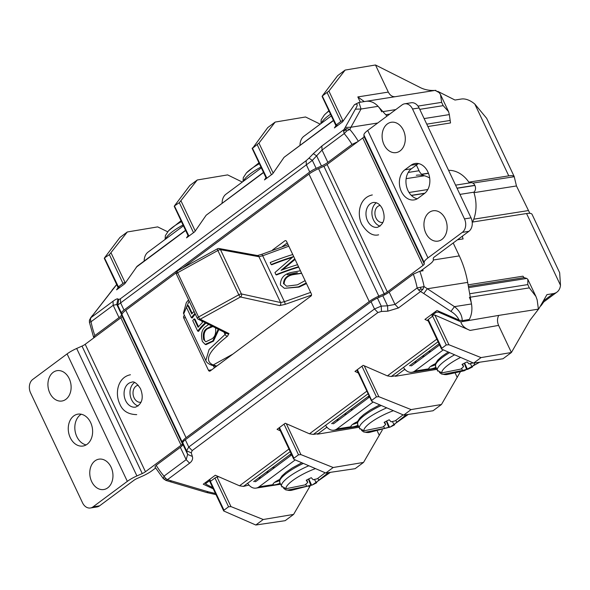 <?xml version="1.0" encoding="UTF-8"?>
<svg xmlns="http://www.w3.org/2000/svg" width="590" height="590" viewBox="0 0 590 590"><rect width="100%" height="100%" fill="white"/><g stroke="black" fill="none" stroke-linecap="round" stroke-linejoin="round"><path stroke-width="0.89" d="M90.432 319.5L90.875 317.708L89.451 320.097L89.407 322.243L91.03 321.764L90.432 319.5L89.437 320.355L89.864 319.566M381.7 111.812A20.178 15.089 -99 0 0 365.822 101.34L358.949 102.431L361.043 109.017L355.35 109.18C358.086 104.769 357.783 103.272 354.457 104.688L342.591 121.85L334.405 127.934L336.02 125.537M435.427 90.359L365.822 101.34A20.178 15.089 81 0 1 378.072 106.333L361.043 109.017L350.925 127.241L345.231 127.403L344.036 129.527L343.594 131.319L344.191 133.583L346.824 130.892L349.833 129.476L346.795 128.591L344.036 129.527L321.875 146.003L322.029 150.059L312.353 160.384L117.683 305.089L116.791 304.499L117.904 298.931C117.299 298.54 115.677 299.307 113.037 301.232L90.875 317.708L116.695 284.594M358.949 102.431L354.457 104.688M333.512 120.567L284.07 157.316L333.416 120.36M185.548 230.277L137.131 266.26L124.778 283.753L116.591 289.838L118.207 287.441M188.062 235.587L186.543 237.844L194.73 231.759L206.153 215.232L263.56 172.56M263.465 172.354L206.153 215.232M284.07 157.316L272.646 173.844L264.46 179.928L265.979 177.671M369.089 395.809L331.587 423.686M326.904 427.167L318.253 433.598L313.364 434.417L309.47 433.798L285.243 423.244L277.057 429.328L280.368 430.87M404.821 369.252L396.17 375.683L391.281 376.501L387.387 375.882L363.16 365.328L354.974 371.412L358.285 372.954M409.504 365.771L439.041 343.815M428.237 320.96L424.925 319.419L436.961 310.465L459.064 320.097L462.258 320.687L469.316 319.433A20.178 15.089 -99 0 0 471.491 303.953L467.678 282.396A80.727 60.364 -99 0 0 459.308 255.898L453.201 242.984M462.258 320.687C462.103 315.303 459.507 310.62 454.462 306.645L471.491 303.953M386.996 116.112L378.072 106.333M416.311 175.267A32.775 24.507 -99 0 1 429.675 178.01A32.775 24.507 81 0 0 424.446 175.776A10.008 7.486 81 0 1 419.055 170.739L416.385 165.089M459.064 320.097C457.663 316.778 454.956 313.88 450.937 311.409L454.462 306.645L424.092 286.57L417.16 287.95L418.642 290.081L420.604 291.497L422.831 289.439L424.092 286.57A80.727 60.364 -99 0 0 419.792 271.267L423.074 270.751A80.727 60.364 -99 0 0 422.624 269.549M450.937 311.409L423.76 293.532L427.285 288.768L467.678 282.396M357.739 141.703L352.009 144.432L327.856 162.383A10.008 2.426 -25.3 0 1 321.469 166.004L316.129 168.379L312.353 160.384L309.005 158.135L306.158 160.686L306.313 164.75L309.743 172A10.008 2.426 -25.3 0 1 316.129 168.379M306.158 160.686L120.419 298.754L120.574 302.81L124.003 310.067L309.743 172M124.003 310.067A10.008 2.426 154.7 0 0 121.459 313.084L117.683 305.089L118.797 299.521L117.904 298.931M119.018 317.612L113.192 305.288L91.03 321.764A75.719 56.625 -99 0 0 94.865 335.57L119.018 317.612A10.008 2.426 154.7 0 0 121.562 314.595L121.459 313.084M94.865 335.57L93.596 337.178L89.407 322.243M113.037 301.232L113.192 305.288L116.791 304.499L121.562 314.595M309.005 158.135L313.342 153.658L316.697 155.908L321.469 166.004M346.824 130.892L345.563 129.977L346.795 128.591M345.563 129.977L343.594 131.319M377.711 123.015L350.925 127.241L349.833 129.476A80.727 60.364 81 0 1 358.307 141.276M89.437 320.355L89.415 322.229M215.977 494.612L206.684 492.532L208.255 491.795L215.446 493.491M288.96 449.042L239.525 485.791L243.412 486.411L248.987 485.083M239.525 485.791L215.291 475.238L203.255 484.191L213.241 488.83M208.255 491.795L171.631 480.946L170.053 481.683L165.805 480.393L167.435 479.677L165.48 478.254L163.998 476.13L163.297 478.52L165.805 480.393M156.188 465.289A75.719 56.625 81 0 0 163.998 476.13L186.167 459.654L180.341 447.331L156.188 465.289L154.941 466.948L163.482 478.874M182.775 442.802L182.878 444.314L187.657 454.411L186.167 459.654L189.604 463.202C192.185 461.151 193.1 458.902 192.362 456.446L187.657 454.411L186.558 450.797L182.775 442.802A10.008 2.426 154.7 0 1 185.319 439.786L188.748 447.043L186.558 450.797L191.263 452.832L192.185 450.583L377.932 312.523L374.488 308.976L381.228 306.099L381.472 311.454L387.8 311.173L398.434 307.973L420.604 291.497L423.76 293.532M185.319 439.786L371.066 301.726A10.008 2.426 -25.3 0 1 377.453 298.098L382.785 295.73A10.008 2.426 -25.3 0 0 389.171 292.102L413.325 274.151L419.792 271.267M377.453 298.098L381.228 306.099L387.556 305.819L394.998 304.425L389.171 292.102M382.785 295.73L387.556 305.819L387.8 311.173M180.341 447.331A10.008 2.426 154.7 0 0 182.878 444.314M165.48 478.254L164.625 479.427L163.297 478.52M164.625 479.427L165.901 480.422M418.642 290.081L420.751 289.048L422.831 289.439M420.751 289.048L420.7 287.19M291.172 453.725L253.671 481.602M328.999 111.031A26.174 6.343 154.7 0 0 324.338 114.991L328.859 110.721M259.386 163.725A26.174 6.343 154.7 0 0 246.421 172.907L258.958 162.818M181.469 221.641A26.174 6.343 154.7 0 0 168.504 230.823L181.042 220.734M473.136 362.924L468.976 363.905L467.14 361.877A14.448 3.503 154.7 0 0 464.544 363.101A14.448 3.503 154.7 0 0 462.051 364.428L463.578 366.619L462.604 364.119M438.038 371.265A29.058 7.043 -25.3 0 1 437.544 370.668A29.058 7.043 -25.3 0 1 437.426 370.35L441.829 372.887L460.938 369.052L463.578 366.619M441.829 372.887A26.174 6.343 -25.3 0 1 460.502 357.481M474.013 363.049L474.685 364.34L471.993 366.67L470.289 363.647M464.264 363.241L466.594 369.384L467.487 369.414A14.448 3.503 154.7 0 0 472.575 366.862L471.993 366.67M467.487 369.414L464.603 363.071M466.594 369.384L462.486 370.476L461.631 368.47M462.486 370.476L443.378 374.311L441.622 374.053L439.402 372.46M479.707 362.208L464.256 370.749L447.036 374.562A26.174 6.343 -25.3 0 1 443.378 374.311M403.081 414.844L395.219 420.84L391.059 421.821L389.223 419.792A14.448 3.503 154.7 0 0 386.62 421.024A14.448 3.503 154.7 0 0 384.134 422.351L385.661 424.535L384.687 422.042M360.121 429.181A29.058 7.043 -25.3 0 1 359.627 428.583A29.058 7.043 -25.3 0 1 359.502 428.266L363.912 430.803L383.013 426.968L385.661 424.535M363.912 430.803A26.174 6.343 -25.3 0 1 393.39 410.692M395.824 420.441L396.768 422.263L394.076 424.586L392.372 421.562M386.347 421.164L388.677 427.3L389.57 427.33A14.448 3.503 154.7 0 0 394.658 424.778L394.076 424.586M389.57 427.33L386.686 420.987M388.677 427.3L384.569 428.392L383.714 426.386M384.569 428.392L365.461 432.227L363.706 431.969L361.486 430.375M408.317 414.416L390.344 426.983L369.119 432.477A26.174 6.343 -25.3 0 1 365.461 432.227M406.311 414.711L396.768 422.263M325.164 472.76L317.302 478.755L313.143 479.736L311.306 477.708A14.448 3.503 154.7 0 0 308.703 478.94A14.448 3.503 154.7 0 0 306.217 480.267L307.744 482.45L306.771 479.958M282.204 487.097A29.058 7.043 -25.3 0 1 281.71 486.499A29.058 7.043 -25.3 0 1 281.585 486.182L285.995 488.719L305.096 484.884L307.744 482.45M285.995 488.719A26.174 6.343 -25.3 0 1 315.473 468.608M317.907 478.357L318.851 480.179L316.159 482.502L314.455 479.478M308.43 479.08L310.76 485.216L311.653 485.246A14.448 3.503 154.7 0 0 316.742 482.694L316.159 482.502M311.653 485.246L308.769 478.903M310.76 485.216L306.645 486.308L305.79 484.301M306.645 486.308L287.544 490.143L285.789 489.892L283.569 488.291M330.4 472.332L312.427 484.899L291.202 490.393A26.174 6.343 -25.3 0 1 287.544 490.143M328.394 472.627L318.851 480.179M298.525 266.732A82.342 19.949 154.7 0 0 275.965 274.733L274.94 272.565L293.097 256.753A82.342 19.949 154.7 0 0 271.164 264.563L270.198 262.528A82.342 19.949 -25.3 0 1 292.758 254.526M292.08 257.535A80.727 19.559 154.7 0 0 271.761 264.755L271.164 264.563M294.779 258.811L281.061 270.338A82.342 19.949 -25.3 0 1 297.567 264.696M295.066 259.416L282.522 269.785M298.724 267.145A80.727 19.559 154.7 0 0 276.57 274.925L275.965 274.733M194.98 313.393A82.342 19.949 154.7 0 0 191.381 317.737L186.433 307.279A82.342 19.949 -25.3 0 1 187.79 305.509L191.772 313.932A82.342 19.949 -25.3 0 1 194.022 311.358M195.312 314.094A80.727 19.559 154.7 0 0 192.252 318.01L191.381 317.737M188.18 306.328A80.727 19.559 -25.3 0 1 188.601 305.768L187.79 305.509M213.551 326.255L207.392 328.822C204.376 330.865 203.41 334.567 204.509 339.929L203.69 339.67L205.858 341.794L211.869 338.859C214.915 336.956 216.147 333.431 215.564 328.298M207.392 328.822L206.707 328.608C203.639 330.643 202.636 334.331 203.69 339.67M211.721 325.968L206.707 328.608M218.241 329.22L212.806 340.917L205.173 344.383L202.355 341.455C200.637 334.353 201.773 329.382 205.763 326.558L208.661 324.434M218.853 329.53L213.484 341.138L212.806 340.917M213.484 341.138L206.006 344.649L205.173 344.383M205.829 360.615L205.799 360.564C206.397 362.312 208.307 363.838 211.522 365.136L213.182 364.974L232.903 354.081M189.125 301.003L183.719 313.843L205.799 360.564L209.096 349.494L225.085 334.456A2.257 1.416 52.9 0 0 227.519 336.189C208.513 351.139 203.742 360.733 213.182 364.974L216.803 366.058M205.335 322.774A82.342 19.949 154.7 0 0 197.694 331.101L192.753 320.643A82.342 19.949 -25.3 0 1 194.11 318.873L198.093 327.295A82.342 19.949 -25.3 0 1 202.451 322.56L201.684 320.945M205.917 323.062A80.727 19.559 154.7 0 0 198.565 331.374L197.694 331.101M194.494 319.684A80.727 19.559 -25.3 0 1 194.921 319.131L194.11 318.873M194.921 319.131L198.528 326.764M183.719 313.843L183.431 313.12L186.315 302.648L188.557 299.794M188.601 305.768L192.215 313.401M191.241 312.803L191.787 312.501M288.827 246.207L262.697 255.765A2.257 0.42 -112.8 0 0 261.658 254.356L257.447 255.544A2.257 2.087 -79.6 0 1 258.936 256.702L220.483 249.666A2.257 2.087 -79.6 0 0 219.015 248.508L257.469 255.544M301.645 273.332L292.78 274.726C287.264 275.862 284.373 278.952 284.115 283.982L286.534 286.187L297.449 284.822L305.096 280.634M292.78 274.726L292.094 274.505C286.593 275.685 283.724 278.775 283.495 283.79M301.571 273.163L292.094 274.505M306.217 283.001L298.363 286.873L284.409 288.318L280.427 285.029C280.398 278.303 283.974 274.114 291.165 272.462L300.435 270.766M306.49 283.576L299.056 287.094L284.409 288.318M299.056 287.094L298.363 286.873M311.527 295.081L285.177 304.352A2.257 0.42 -112.4 0 0 284.409 301.697L310.665 292.404M194.759 319.338L198.365 326.956M287.234 274.667L297.367 272.639M380.085 226.154A12.596 9.418 81 0 1 373.455 219.856A12.596 9.418 81 0 1 376.398 202.754M380.181 205.445A8.599 6.431 -99 0 0 380.063 205.46A8.599 6.431 -99 0 0 375.978 217.983A8.599 6.431 -99 0 0 382.74 222.445A8.599 6.431 -99 0 0 382.858 222.423M384.009 144.646A15.37 11.49 81 0 1 387.328 123.959A15.37 11.49 81 0 1 403.398 130.235A15.37 11.49 81 0 1 400.072 150.922A15.37 11.49 81 0 1 384.009 144.646M425.847 233.161A15.37 11.49 81 0 1 429.166 212.466A15.37 11.49 81 0 1 445.236 218.743A15.37 11.49 81 0 1 441.91 239.429A15.37 11.49 81 0 1 425.847 233.161M111.06 467.14A15.37 11.49 81 0 1 107.734 487.834A15.37 11.49 81 0 1 91.664 481.558A15.37 11.49 81 0 1 94.99 460.864A15.37 11.49 81 0 1 111.06 467.14M69.222 378.632A15.37 11.49 81 0 1 65.896 399.319A15.37 11.49 81 0 1 49.826 393.043A15.37 11.49 81 0 1 53.152 372.356A15.37 11.49 81 0 1 69.222 378.632M73.75 415.935A16.144 12.073 -99 0 0 69.192 434.904A16.144 12.073 -99 0 0 82.961 446.04A16.144 12.073 -99 0 0 87.136 444.255A16.144 12.073 -99 0 0 91.693 425.287A16.144 12.073 -99 0 0 77.924 414.143A16.144 12.073 -99 0 0 73.75 415.935M86.147 444.904A16.144 12.073 81 0 1 75.218 431.696A16.144 12.073 81 0 1 80.314 414.895A16.144 12.073 81 0 1 81.309 414.246M464.478 218.89L471.041 217.85A10.008 7.486 81 0 1 468.88 231.324L462.317 232.364A10.008 7.486 -99 0 0 464.478 218.89L412.535 108.995A10.008 7.486 -99 0 0 404.659 103.803A10.008 7.486 -99 0 0 402.07 104.909L367.725 130.434A15.016 3.636 154.7 0 0 363.912 134.955L364.015 136.474A5.008 1.21 -25.3 0 1 362.747 137.979L327.103 164.477A5.008 1.21 -25.3 0 1 323.91 166.284L318.57 168.659A15.016 3.636 154.7 0 0 308.99 174.094L182.627 268.022M468.88 231.324L434.535 256.849A5.008 1.21 154.7 0 0 433.267 258.361L433.37 259.873A15.016 3.636 -25.3 0 1 429.557 264.401L420.456 271.164M462.317 232.364L427.971 257.889A15.016 3.636 154.7 0 0 424.158 262.41L424.262 263.929A5.008 1.21 -25.3 0 1 422.993 265.434L387.35 291.932A5.008 1.21 -25.3 0 1 384.156 293.739L378.817 296.114L378.913 297.449M384.245 295.044L384.156 293.739L323.91 166.284M185.518 317.641L183.711 317.929L208.484 370.328L211.751 369.812M214.369 367.865L213.337 365.675M208.484 370.328A1.615 1.21 81 0 0 210.165 370.985L311.004 296.033A1.615 1.21 81 0 0 311.35 293.864L286.585 241.465A1.615 1.21 81 0 0 284.896 240.801L272.455 250.049M282.33 246.554L287.256 242.888M184.478 315.451L184.058 315.753L184.582 315.672M183.711 317.929A1.615 1.21 81 0 1 184.058 315.753M176.108 272.868L125.825 310.244A15.016 3.636 154.7 0 0 122.012 314.765L122.115 316.277A5.008 1.21 -25.3 0 1 120.847 317.789L85.203 344.28A5.008 1.21 -25.3 0 1 82.01 346.094L76.671 348.469A15.016 3.636 154.7 0 0 67.09 353.904L32.752 379.429A10.008 7.486 -99 0 0 30.584 392.903L82.534 502.798A10.008 7.486 -99 0 0 90.41 507.99A10.008 7.486 -99 0 0 92.999 506.884L99.562 505.844A10.008 7.486 81 0 1 96.974 506.95L90.41 507.99M318.57 168.659L378.817 296.114A15.016 3.636 154.7 0 0 369.237 301.549L186.071 437.699A15.016 3.636 154.7 0 0 182.258 442.22L182.362 443.732L182.826 443.525M183.158 441.822L182.258 442.22L122.012 314.765M122.115 316.277L182.362 443.732A5.008 1.21 -25.3 0 1 181.093 445.244L145.45 471.735A5.008 1.21 -25.3 0 1 142.256 473.549L136.917 475.924A15.016 3.636 154.7 0 0 127.337 481.351L92.999 506.884M155.598 468.032L152.014 470.702A15.016 3.636 -25.3 0 1 142.433 476.137L137.094 478.505A5.008 1.21 154.7 0 0 133.901 480.319L99.562 505.844M404.659 103.803L411.223 102.763A10.008 7.486 81 0 1 419.099 107.963L412.535 108.995M471.041 217.85L419.099 107.963M418.258 198.129L424.372 193.586A16.144 12.073 -99 0 0 428.93 174.618A16.144 12.073 -99 0 0 415.161 163.474A16.144 12.073 -99 0 0 410.979 165.266L404.873 169.802A16.144 12.073 -99 0 0 400.315 188.778A16.144 12.073 -99 0 0 414.084 199.914A16.144 12.073 -99 0 0 418.258 198.129M417.27 198.778A16.144 12.073 81 0 1 406.34 185.562A16.144 12.073 81 0 1 411.437 168.77L417.55 164.227A16.144 12.073 81 0 1 418.539 163.578M331.307 115.898L303.857 136.305A11.299 8.452 -99 0 0 300.015 145.192M261.355 167.892L225.941 194.221A11.299 8.452 -99 0 0 222.098 203.107M183.438 225.808L148.024 252.137A11.299 8.452 -99 0 0 144.174 261.023M435.958 367.319A7.264 1.763 -25.3 0 1 434.609 367.902C431.46 369.008 429.557 369.31 428.893 368.809A7.264 1.763 -25.3 0 1 428.827 368.662A7.264 1.763 -25.3 0 1 430.656 366.383A7.264 1.763 -25.3 0 1 435.509 363.654M422.027 356.463L424.675 356.043M439.579 344.958L412.137 365.365A4.845 3.621 81 0 1 410.883 365.896M403.516 367.408A11.299 8.452 -99 0 0 411.886 372.275A11.299 8.452 -99 0 0 414.814 371.029L443.09 350.01M430.545 366.464A6.807 1.652 154.7 0 0 435.273 364.745M358.042 425.235A7.264 1.763 -25.3 0 1 356.692 425.818C353.543 426.924 351.64 427.226 350.976 426.725A7.264 1.763 -25.3 0 1 350.91 426.577A7.264 1.763 -25.3 0 1 352.739 424.299A7.264 1.763 -25.3 0 1 357.592 421.577M344.11 414.379L346.758 413.959M369.635 396.952L334.22 423.281A4.845 3.621 81 0 1 332.967 423.819M325.599 425.324A11.299 8.452 -99 0 0 333.969 430.191A11.299 8.452 -99 0 0 336.897 428.945L373.138 402.004M352.628 424.38A6.807 1.652 154.7 0 0 357.356 422.669M280.125 483.151A7.264 1.763 -25.3 0 1 278.775 483.734C275.626 484.847 273.723 485.142 273.059 484.641A7.264 1.763 -25.3 0 1 272.993 484.493A7.264 1.763 -25.3 0 1 274.822 482.214A7.264 1.763 -25.3 0 1 279.675 479.493M266.193 472.295L268.841 471.875M291.718 454.875L256.303 481.197A4.845 3.621 81 0 1 255.05 481.735M247.682 483.24A11.299 8.452 -99 0 0 256.053 488.114A11.299 8.452 -99 0 0 258.981 486.861L295.221 459.92M274.711 482.296A6.807 1.652 154.7 0 0 279.439 480.584M138.185 405.957A12.596 9.418 81 0 1 131.555 399.666A12.596 9.418 81 0 1 134.498 382.556M138.281 385.248A8.599 6.431 -99 0 0 138.163 385.27A8.599 6.431 -99 0 0 134.078 397.793A8.599 6.431 -99 0 0 140.84 402.255A8.599 6.431 -99 0 0 140.958 402.233M472.848 183.099L514.274 176.705L486.684 118.339L474.817 104.061L508.757 175.857A20.178 4.89 -25.3 0 1 514.207 176.58L516.464 185.961L529.85 213.329M526.56 213.528L560.5 285.317L559.659 272.72L532.01 214.244A20.178 4.89 154.7 0 0 526.56 213.528L472.546 222.047M255.809 525.012L285.169 520.675L293.591 514.414L263.229 519.502L255.809 525.012L223.713 510.984L223.986 510.188L209.922 480.437L209.664 481.256L223.713 510.984M470.134 330.422C464.824 328.342 461.734 325.488 460.878 321.86L498.742 315.399C497.156 318.497 497.105 321.83 498.594 325.407L470.134 330.422L434.896 315.075L432.212 315.207L446.276 344.951L448.931 344.752L481.042 357.592L473.63 363.108L502.982 358.772L511.405 352.51L481.042 357.592M498.594 325.407L511.405 352.51L529.798 320.488L538.899 308.644L538.346 308.732L537.166 299.912L535.941 296.49L529.333 287.876L470.296 297.19M417.993 106.089L441.637 102.358L443.193 105.647L448.577 111.658L449.337 114.593L424.114 118.575M441.637 102.358L440.501 94.577L439.181 92.623L435.14 90.41L435.693 90.322L435.022 90.432C429.181 90.713 424.011 89.628 419.505 87.165L375.491 64.989L388.301 92.092L357.828 96.93L360.32 102.21M468.6 287.618L526.789 278.436L527.866 279.409L527.777 284.587L529.333 287.876M468.844 182.155L508.757 175.857M427.875 126.526L450.524 122.949L449.337 114.593M395.359 96.686C392.439 96.974 390.093 95.44 388.301 92.092M526.789 278.436L524.097 277.632L522.961 276.186L468.113 284.837M472.258 222.637A32.775 24.507 -99 0 0 473.814 192.207A5.008 3.739 -99 0 0 474.898 185.466L457.066 188.284M457.486 239.791L463.128 238.906A5.008 3.739 81 0 1 462.501 236.066M469.389 182.966A32.775 24.507 -99 0 0 448.584 170.333M456.999 188.144L474.832 185.326A5.008 3.739 -99 0 0 470.894 182.73L455.583 185.149M560.5 285.317L560.448 285.693A20.178 12.479 53.4 0 1 556.967 292.109A20.178 12.479 53.4 0 1 553.295 293.614L546.952 294.617L538.899 308.644M290.708 454.566L290.538 454.197M263.229 519.502L230.97 506.603L217.017 477.089A1.615 0.391 154.7 0 0 214.959 478.011L228.566 506.788L230.97 506.603M228.566 506.788L223.986 510.188M209.922 480.437L206.065 483.306L205.807 484.125L212.643 487.569M120.183 287.168L118.428 287.426A1.615 0.391 -25.3 0 1 118.007 287.352A1.615 0.391 -25.3 0 1 118.406 286.829L104.474 257.911L119.903 237.49L127.315 231.973L109.379 254.651L122.986 283.429A1.615 0.391 -25.3 0 1 125.043 282.507L125.714 282.396M109.379 254.651L104.474 257.911M167.649 231.774L157.678 226.892L127.315 231.973M179.331 202.658L174.426 205.917L189.847 185.496L197.267 179.98L179.331 202.658L193.513 232.659M188.933 236.066L174.426 205.917M242.284 182.067L227.622 174.898L197.267 179.98M275.183 122.064L258.958 143.082L252.668 148.142L267.764 127.58L275.183 122.064L305.546 116.982L320.2 124.151M266.85 178.143L252.343 148.002M343.528 120.493L342.856 120.603L328.903 91.089L345.135 70.07L375.491 64.989M342.856 120.603A1.615 0.391 154.7 0 0 340.799 121.525L336.219 124.925L322.288 96L337.716 75.586L345.135 70.07M328.903 91.089L322.288 96M435.752 311.373L436.172 312.265L438.606 312.147L438.038 310.937M468.298 319.618L468.703 320.473L460.878 321.86L438.606 312.147M436.172 312.265L432.212 315.207M473.63 363.108L441.526 349.081L441.799 348.284L428.2 319.507A1.615 0.391 154.7 0 0 427.794 320.031L441.526 349.081M446.276 344.951L441.799 348.284M361.943 366.228L376.427 396.871L378.839 396.694L411.097 409.585L403.678 415.102L372.224 401.613L357.363 369.635M376.427 396.871L371.848 400.278M403.678 415.102L433.038 410.765L441.453 404.504L460.2 372.12M411.097 409.585L441.453 404.504M363.536 462.42L355.121 468.681L325.761 473.018L294.307 459.529L293.665 458.991L293.931 458.194L298.511 454.794L300.922 454.61L333.18 467.509L363.536 462.42L382.283 430.036M325.761 473.018L333.18 467.509M364.303 101.583L357.828 96.93M435.981 90.462L435.022 90.432M365.822 101.34A20.178 15.089 -99 0 0 365.122 101.48M473.814 192.207L459.957 194.39M468.703 320.473A20.178 15.089 -99 0 0 469.397 297.331M474.817 104.061L474.449 103.759A20.178 12.479 53.4 0 0 461.321 99.032L454.978 100.034L437.765 91.362M379.318 435.376L377.394 431.29M457.235 377.453L455.31 373.374M293.591 514.414L310.2 485.88M308.909 486.389L309.374 487.37M291.445 454.307A17.317 4.196 -25.3 0 1 289.52 454.956M369.362 396.392A17.317 4.196 -25.3 0 1 367.437 397.041M358.993 427.249L317.435 434.203L317.228 433.768M327.229 427.521L326.204 427.684L317.435 434.203M350.379 409.718L353.019 409.305M436.91 369.325L395.352 376.287L395.145 375.852M395.352 376.287L404.121 369.768L405.146 369.606M430.936 351.382L428.296 351.802M431.615 314.448L432.5 316.314L428.2 319.507M337.996 125.257L336.241 125.522A1.615 0.391 -25.3 0 1 335.821 125.449A1.615 0.391 -25.3 0 1 336.219 124.925M118.406 286.829L122.986 283.429M214.959 478.011L210.66 481.204L209.782 479.338M217.017 477.089L218.838 476.779M272.167 467.855L274.859 467.405M93.102 314.817L112.668 289.565M185.644 230.476L136.209 267.226M368.108 393.729L313.364 434.417M366.877 391.126L309.47 433.798M391.281 376.501L438.053 341.735M387.387 375.882L436.829 339.132M433.37 259.991L459.308 255.898M411.422 195.482L424.608 193.402M424.844 193.218L411.289 195.349M424.446 175.776L406.134 178.667M419.055 170.739L408.214 172.45M120.419 298.754L118.797 299.521M313.342 153.658L321.875 146.003M327.856 162.383L322.029 150.059L344.191 133.583A75.719 56.625 81 0 1 352.009 144.432M345.231 127.403L355.35 109.18M413.325 274.151A75.719 56.625 -99 0 1 417.16 287.95L394.998 304.425L398.434 307.973M381.472 311.454L377.932 312.523M371.066 301.726L374.488 308.976L188.748 447.043L192.185 450.583M192.362 456.446L191.263 452.832M171.631 480.946L167.435 479.677L189.604 463.202M290.192 451.645L243.412 486.411M330.511 114.224A29.058 7.043 154.7 0 0 321.639 122.668A29.058 7.043 154.7 0 0 321.395 123.266M260.957 167.051A29.058 7.043 154.7 0 0 243.722 180.584A29.058 7.043 154.7 0 0 243.478 181.182M183.04 224.967A29.058 7.043 154.7 0 0 165.797 238.5A29.058 7.043 154.7 0 0 165.561 239.097M437.507 370.579A29.058 7.043 -25.3 0 1 437.456 370.483A29.058 7.043 -25.3 0 1 454.47 354.892M437.544 370.668L435.582 366.515A29.058 7.043 -25.3 0 1 449.425 352.724M359.583 428.495A29.058 7.043 -25.3 0 1 359.539 428.399A29.058 7.043 -25.3 0 1 380.233 410.869A29.058 7.043 -25.3 0 1 386.752 407.838M359.627 428.583L357.665 424.431A29.058 7.043 -25.3 0 1 378.36 406.901A29.058 7.043 -25.3 0 1 381.265 405.485M281.666 486.411A29.058 7.043 -25.3 0 1 281.622 486.322A29.058 7.043 -25.3 0 1 302.316 468.785A29.058 7.043 -25.3 0 1 308.836 465.753M281.71 486.499L279.749 482.347A29.058 7.043 -25.3 0 1 300.443 464.817A29.058 7.043 -25.3 0 1 303.349 463.408M217.666 248.751A2.257 0.553 61.1 0 0 217.518 248.759A2.257 0.553 61.1 0 0 217.872 250.499L177.627 272.72L198.557 316.992L238.795 294.771A2.257 0.553 61.1 0 0 240.469 296.984A2.257 2.08 102.4 0 0 241.406 293.931A2.257 0.546 154.7 0 0 238.795 294.771L217.872 250.499A2.257 0.546 154.7 0 1 220.483 249.666L241.406 293.931L280.604 302.537L284.409 301.697L262.697 255.765L258.936 256.702L280.604 302.537A2.257 2.08 -77.6 0 1 279.66 305.591L240.469 296.984L200.224 319.205L228.979 333.579L227.519 336.189M285.177 304.352L279.66 305.591M177.428 270.972A2.257 0.553 61.1 0 0 177.273 270.98A2.257 0.553 61.1 0 0 177.627 272.72A2.257 0.546 154.7 0 0 176.322 273.922L197.252 318.194A2.257 2.257 0 0 0 198.284 319.249A2.257 2.146 -63.4 0 0 200.224 319.205A2.257 0.553 61.1 0 1 198.557 316.992A2.257 0.546 154.7 0 0 197.252 318.194A2.257 0.546 154.7 0 0 197.333 318.268A2.257 2.146 -63.4 0 0 198.284 319.249L227.032 333.616A2.257 2.146 -63.4 0 0 228.979 333.579M223.964 332.082L225.085 334.456L226.088 332.642M219.015 248.508A2.257 2.257 0 0 0 217.518 248.759L177.273 270.98A2.257 2.257 0 0 0 176.322 273.922A2.257 0.546 154.7 0 0 176.41 273.996M367.526 220.793A12.596 9.418 -99 0 0 377.43 227.327C385.993 223.433 384.709 214.885 382.379 208.823C380.152 204.391 377.194 202.267 373.507 202.451A12.596 9.418 -99 0 0 367.526 220.793M424.158 262.41L363.912 134.955M427.971 257.889L367.725 130.434M424.262 263.929L364.015 136.474M422.993 265.434L362.747 137.979M387.35 291.932L327.103 164.477M186.071 437.699L125.825 310.244M369.237 301.549L308.99 174.094M136.917 475.924L76.671 348.469M142.256 473.549L82.01 346.094M127.337 481.351L67.09 353.904M145.45 471.735L85.203 344.28M181.093 445.244L120.847 317.789M417.55 164.227L410.979 165.266M411.437 168.77L404.873 169.802M414.232 362.253L416.879 361.84M434.609 367.902L436.121 367.666M414.814 371.029L428.893 368.809M336.315 420.176L338.962 419.755M356.692 425.818L358.204 425.582M336.897 428.945L350.976 426.725M258.398 478.092L261.038 477.671M278.775 483.734L280.287 483.498M258.981 486.861L273.059 484.641M131.607 382.254A12.596 9.418 -99 0 0 125.626 400.603A12.596 9.418 -99 0 0 135.53 407.137C144.093 403.243 142.809 394.695 140.479 388.633C136.806 383.124 133.849 381 131.607 382.254M473.969 192.672L516.464 185.961M528.109 210.608L473.755 219.178M543.073 302.441A10.008 7.486 81 0 1 540.44 306.04A2.581 1.6 53.4 0 0 540.912 305.841L540.197 306.372M448.931 344.752L434.896 315.075M498.742 315.399L538.404 309.138M206.065 483.306L205.644 482.414M382.903 111.628L395.765 109.593M385.72 114.718L389.725 114.084M419.755 109.342L443.193 105.647M426.747 124.143L449.823 120.5M421.644 174.227L428.421 173.158M524.097 277.632L468.394 286.423M527.777 284.587L469.684 293.746M553.295 293.614L543.228 301.099M293.931 458.194L279.446 427.551M284.026 424.151L298.511 454.794M286.312 423.709L300.922 454.61M364.237 365.793L378.839 396.694M327.199 92.748L340.799 121.525M336.241 125.522L336.035 125.08M258.958 143.082L273.148 173.106M257.247 144.742L271.43 174.743M181.042 200.998L195.231 231.022M111.09 252.992L125.043 282.507M118.428 287.426L118.221 286.983M116.658 284.505L112.152 290.044M427.802 189.53L409.032 192.488M92.586 315.289L90.344 318.202M206.684 492.532L170.053 481.683M324.338 114.991L321.203 119.763L320.938 123.605M246.421 172.907L243.287 177.679L243.021 181.521M168.504 230.823L165.37 235.594L165.104 239.437M448.075 352.149L441.748 356.507L437.795 360.106L435.568 363.484L435.582 366.515M441.622 374.053L447.036 374.562M379.768 404.843L370.373 409.932L363.831 414.431L359.878 418.022L357.651 421.4L357.665 424.431M363.706 431.976L369.119 432.477M301.851 462.759L292.448 467.855L285.914 472.347L281.961 475.946L279.734 479.316L279.749 482.347M285.789 489.892L291.202 490.393M288.127 244.725L261.658 254.356M216.169 366.523L211.596 365.158M378.618 234.82C372.799 236.317 367.157 232.777 361.7 224.193C356.419 213.115 359.87 197.392 372.327 194.951M411.886 372.275L436.475 368.396M333.969 430.191L358.55 426.319M256.053 488.114L280.634 484.235M130.427 374.761C117.971 377.194 114.519 392.918 119.8 404.002C122.565 410.898 128.2 414.446 136.718 414.63M440.501 94.577L448.577 111.658M527.866 279.409L535.941 296.49M543.774 301.918L540.912 305.841M205.165 482.768L205.807 484.125M428.495 173.342L421.835 174.397M542.004 303.231L556.967 292.109M278.967 427.905L293.665 458.991M356.884 369.989L371.582 401.075M335.821 125.449L322.088 96.399M252.137 148.392L266.37 178.505M174.22 206.308L188.453 236.42M118.007 287.352L104.275 258.302"/></g></svg>
